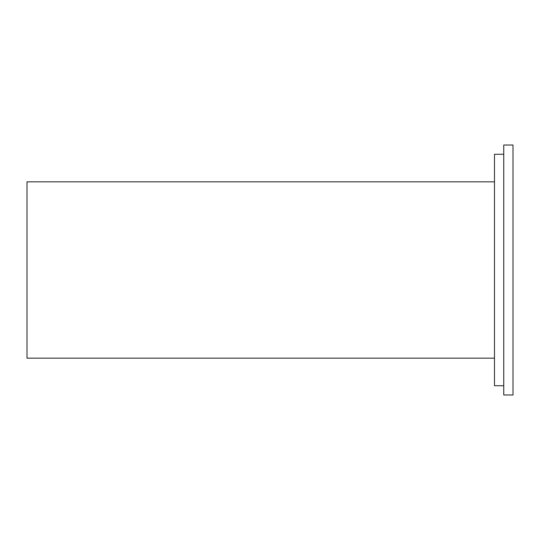 <?xml version="1.0" encoding="UTF-8"?>
<svg xmlns="http://www.w3.org/2000/svg" width="540" height="540" viewBox="0 0 540 540"><rect width="100%" height="100%" fill="white"/><g stroke="black" fill="none" stroke-linecap="round" stroke-linejoin="round"><path stroke-width="0.81" d="M503.746 145.031L503.746 394.97L513 394.97L513 145.031L503.746 145.031M494.485 181.825L27 181.825L27 358.175L494.485 358.175M503.746 154.285L494.485 154.285L494.485 385.715L503.746 385.715"/></g></svg>
